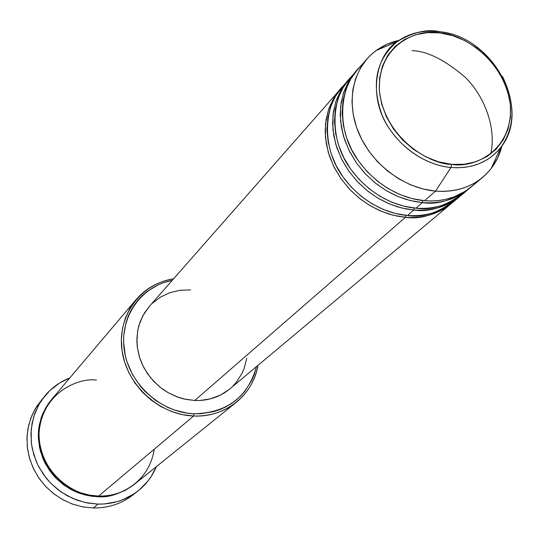 <?xml version="1.0" encoding="UTF-8"?>
<svg xmlns="http://www.w3.org/2000/svg" width="539" height="539" viewBox="0 0 539 539"><rect width="100%" height="100%" fill="white"/><g stroke="black" fill="none" stroke-linecap="round" stroke-linejoin="round"><path stroke-width="0.81" d="M451.621 164.348C431.827 164.947 384.967 139.85 379.328 90.673C377.758 42.21 420.326 28.351 439.945 32.899L439.568 31.68L438.914 31.505C426.497 28.978 412.631 32.327 397.317 41.537C375.959 54.958 368.022 95.693 387.797 126.294C407.107 156.31 434.892 166.234 450.975 167.501L451.621 164.348L438.544 161.835L425.689 156.802L413.588 149.451L402.721 140.066L393.537 129.023L386.402 116.774L381.605 103.811L379.328 90.673L379.638 77.879L382.501 65.926L387.784 55.281L395.255 46.347L404.6 39.448L415.454 34.819L427.387 32.616L439.945 32.899L452.652 35.635L465.056 40.708L476.685 47.917L487.135 56.999L496.021 67.624L503.015 79.395L507.859 91.9L510.372 104.674L510.433 117.246L508.021 129.151L503.21 139.938L496.156 149.175L487.101 156.499L476.388 161.599L464.402 164.26L451.621 164.348L450.975 167.501C422.616 164.934 393.713 142.99 381.989 114.955C370.98 83.936 376.087 59.465 397.317 41.537C409.175 33.088 423.041 29.746 438.914 31.505L439.568 31.68L439.945 32.899C459.43 33.155 503.709 57.094 510.372 104.674C513.546 152.126 472.103 168.579 451.621 164.348M229.318 389.347L220.606 395.026L210.769 398.786L200.185 400.47L194.734 400.497C208.182 400.908 219.851 397.075 229.735 388.996L452.255 202.779C435.532 214.839 419.942 219.663 405.49 217.264L405.678 215.283L405.49 217.264L393.376 215.277L381.383 211.328L369.842 205.534L359.075 198.035L349.393 189.041L341.059 178.8L334.308 167.609L329.329 155.771L326.243 143.63L325.138 131.509L326.014 119.752L328.851 108.669L333.533 98.563L339.941 89.683L149.236 306.496L144.156 313.428L140.335 321.224L137.89 329.679L136.893 338.559L137.378 347.642L139.338 356.67L142.734 365.395L147.47 373.581L153.413 380.999L160.413 387.447L168.269 392.742L176.765 396.751L185.672 399.359L194.734 400.497L405.49 217.264L194.734 400.497L183.792 398.934L178.416 397.344L168.101 392.648L163.277 389.576L158.729 386.065L150.677 377.866L144.263 368.373L141.757 363.259L139.749 357.97L137.304 347.082L136.886 341.591L137.681 330.784L138.88 325.569L142.815 315.793L149.263 306.469M461.02 195.441C444.17 207.596 428.444 212.447 413.844 210.001L401.616 207.973L389.502 203.971L377.839 198.103L366.965 190.51L357.175 181.414L348.746 171.065L341.915 159.76L336.868 147.801L333.735 135.538L332.597 123.303L333.466 111.438L336.309 100.261L341.025 90.067L347.466 81.12L341.807 87.561L335.393 96.454L330.697 106.587L327.867 117.691L326.984 129.475L328.103 141.622L331.195 153.797L336.195 165.662L342.966 176.886L351.32 187.148L361.029 196.169L371.822 203.688L383.397 209.509L395.417 213.464L407.565 215.465C422.879 218.113 439.204 212.629 456.526 199.012M344.758 84.455C323.831 102.585 320.772 146.258 342.191 175.775C363.091 204.975 390.822 214.226 407.565 215.465C425.5 216.691 440.761 212.164 453.346 201.889L459.929 196.385C447.269 206.72 431.907 211.261 413.844 210.001L414.04 207.973L413.844 210.001L407.565 215.465L413.844 210.001L406.056 208.943L397.465 206.828L388.147 203.398L378.263 198.352L368.13 191.439L358.179 182.478L349.016 171.456L341.328 158.594L335.79 144.378L332.927 129.555L332.994 114.969L335.898 101.467L341.241 89.696L347.466 81.12M452.127 198.662L456.048 196.115M469.988 187.943C452.996 200.191 437.129 205.069 422.387 202.576L410.038 200.508L397.802 196.452L386.025 190.503L375.029 182.822L365.132 173.625L356.602 163.162L349.69 151.728L344.576 139.655L341.396 127.265L340.224 114.915L341.086 102.942L343.929 91.664L348.672 81.382L355.167 72.367L349.38 78.95L342.919 87.918L338.196 98.132L335.352 109.336L334.49 121.228L335.635 133.49L338.775 145.779L343.842 157.765L350.694 169.111L359.142 179.487L368.966 188.603L379.867 196.216L391.557 202.112L403.704 206.12L415.967 208.162C431.449 210.864 447.922 205.339 465.386 191.594M352.391 75.777C331.29 94.008 328.217 138.092 349.892 167.952C371.034 197.49 399.055 206.882 415.967 208.162C434.07 209.428 449.459 204.887 462.145 194.532L468.863 188.906C456.115 199.315 440.619 203.877 422.387 202.576L422.589 200.495L422.387 202.576L415.967 208.162L422.387 202.576L414.525 201.492L405.847 199.349L396.428 195.866L386.45 190.752L376.202 183.752L366.143 174.683L356.872 163.539L349.09 150.536L343.478 136.178L340.567 121.201L340.614 106.479L343.525 92.856L348.901 80.991L355.167 72.367M367.039 58.872C375.528 49.393 386.2 43.214 399.055 40.331L386.948 44.292L376.121 50.558C353.193 67.267 345.499 101.292 358.57 132.621C371.553 163.964 403.852 188.414 435.566 191.116L423.034 188.994L410.61 184.843L398.644 178.78L387.474 170.957L377.408 161.599L368.73 150.96L361.689 139.345L356.468 127.076L353.207 114.504L351.987 101.979L352.829 89.831L355.693 78.404L360.476 67.995L367.039 58.872L357.114 70.151L350.613 79.186L345.863 89.487L343.013 100.786L342.157 112.792L343.336 125.169L346.53 137.586L351.664 149.694L358.597 161.154L367.147 171.645L377.071 180.875L388.1 188.576L399.911 194.545L412.173 198.615L424.55 200.69L431.281 200.966L438.463 200.555L446.022 199.295L453.838 196.978L465.602 191.096L473.067 185.315L476.557 181.825M490.733 153.986C496.81 127.473 483.847 95.08 464.854 76.983C444.763 59.863 427.178 51.09 412.106 50.659M136.023 299.684L51.832 399.19L46.563 406.615L42.594 414.882L40.034 423.775L38.976 433.06L39.441 442.499L41.429 451.83L44.899 460.811L49.75 469.193L55.861 476.752L63.07 483.281L71.175 488.597L79.961 492.565L89.184 495.085L98.597 496.096L193.642 416.007L194.114 413.784C160.858 412.631 129.293 384.159 124.374 350.761C119.126 317.383 140.989 286.169 172.278 280.3L163.829 282.571L157.954 284.949L147.181 291.458L142.384 295.527L138.045 300.095L134.204 305.121L130.91 310.558L128.188 316.353L126.079 322.45L123.761 335.319L123.593 341.969L125.237 355.349L127.042 361.952L132.533 374.645L140.349 386.234L145.038 391.462L155.724 400.524L167.797 407.43L174.205 409.984L187.431 413.177L194.114 413.784L200.757 413.73L213.653 411.641L219.784 409.64L225.625 407.019L231.11 403.819L236.203 400.066L240.839 395.801L244.996 391.071L251.686 380.413L254.165 374.578L256.49 366.614C247.805 397.182 227.013 412.908 194.114 413.784L193.642 416.007L182.418 414.632L171.375 411.446L160.824 406.541L151.055 400.032L142.33 392.102L134.891 382.959L128.936 372.86L124.63 362.08L122.083 350.909L121.349 339.664L122.441 328.628L125.317 318.111L129.892 308.382L136.023 299.684C145.928 288.291 158.446 281.331 173.592 278.804C140.847 283.716 117.152 315.497 121.982 350.188C126.449 384.886 159.113 414.841 193.642 416.007L98.597 496.096C114.841 497.807 148.373 485.935 154.295 449.162M44.905 395.842L35.096 409.054L30.79 418.264L28.048 428.141L26.95 438.443L27.536 448.899L29.807 459.228L33.701 469.146L39.125 478.403L45.93 486.737L53.934 493.926L62.935 499.774L72.671 504.14L82.891 506.896L93.321 507.981L82.656 506.849L72.219 503.972L62.295 499.424L53.166 493.326L45.087 485.841L38.296 477.19L32.973 467.609L29.268 457.368L27.28 446.757L27.051 436.078L28.58 425.621L31.814 415.67L36.652 406.5L42.952 398.348M134.278 484.406C120.824 493.744 108.689 497.841 97.869 496.709L97.889 496.069L97.869 496.709L92.129 496.278L80.81 493.724L75.339 491.622L65.071 485.868L56.022 478.255L52.074 473.835L45.532 464.005L42.999 458.696L39.542 447.545L38.316 436.071L38.559 430.351L39.36 424.725L42.621 413.952L47.958 404.176L51.508 399.574L45.714 407.72L41.335 417.334L38.815 428.067L38.431 439.366L40.257 450.611L44.104 461.168L49.588 470.554L56.218 478.45L63.501 484.75L70.993 489.5L78.364 492.855L85.378 495.031L91.906 496.251L97.869 496.709L109.228 495.86L114.733 494.593L125.122 490.456L134.278 484.406M135.289 492.99C123.451 503.123 109.457 508.115 93.321 507.981L98.01 504.113L87.48 503.008L77.151 500.212L67.314 495.806L58.225 489.89L50.134 482.621L43.255 474.199L37.77 464.854L33.836 454.828L31.531 444.399L30.932 433.841L32.03 423.445L34.792 413.467L39.138 404.176L44.932 395.808C51.697 387.716 59.991 381.753 69.821 377.927L59.762 382.906L49.925 390.465L41.826 399.911L38.538 405.24L33.654 416.856L31.195 429.361L31.275 442.283L32.279 448.731L36.167 461.303L39.017 467.293L46.388 478.369L50.841 483.348L61.035 491.932L72.617 498.407L85.108 502.516L98.01 504.113L93.321 507.981C108.238 508.142 121.403 503.83 132.823 495.038L137.876 491.069C126.355 499.943 113.062 504.288 98.01 504.113L104.451 503.945L116.997 501.701L122.973 499.66L134.063 493.825L139.069 490.106L147.767 481.246L151.378 476.193L156.364 466.633C152.294 476.361 146.13 484.507 137.876 491.069M435.566 191.116L450.975 167.501L435.566 191.116L424.55 200.69L435.566 191.116C459.241 192.598 477.783 185.059 491.184 168.491L497.719 157.826L501.971 145.82C498.777 158.601 492.336 169.111 482.648 177.371C469.752 187.902 454.06 192.484 435.566 191.116M362.437 64.855C340.122 81.881 334.766 126.732 356.65 158.284C377.987 189.391 407.214 199.39 424.55 200.69C442.829 202.004 458.352 197.442 471.133 187.006L482.648 177.371M491.184 168.491L500.731 147.524C488.738 162.279 472.157 168.936 450.975 167.501L457.483 167.791L464.45 167.373L471.787 166.052L479.353 163.613L486.919 159.827L490.611 157.368L497.564 151.223L500.731 147.524C515.014 127.527 515.607 103.832 502.503 76.43M96.441 380.123C79.179 377.347 40.459 392.513 38.949 435.357C40.977 478.531 80.951 497.8 98.597 496.096C112.267 496.264 124.293 492.269 134.669 484.089L236.217 402.377C224.103 411.924 209.914 416.465 193.642 416.007C225.241 417.698 253.034 395.202 258.013 365.334C255.115 380.413 247.852 392.763 236.217 402.377M152.2 303.417L160.4 297.137L169.792 292.704L180.006 290.278L190.651 289.935M246.761 358.267L244.154 368.44L242.099 373.231L236.567 381.983L233.144 385.857M451.183 203.702C438.618 213.963 423.384 218.484 405.49 217.264L397.775 216.227L389.273 214.151L380.042 210.762L370.266 205.783L360.234 198.952L350.39 190.092L341.335 179.197L333.742 166.47L328.271 152.402L325.462 137.721L325.543 123.269L328.433 109.882L333.742 98.213L340.884 88.632M500.731 147.524C532.451 108.683 492.821 36.396 439.561 31.68C423.681 29.76 409.6 33.041 397.317 41.537L376.121 50.558M443.186 206.127L447.114 203.601"/></g></svg>
